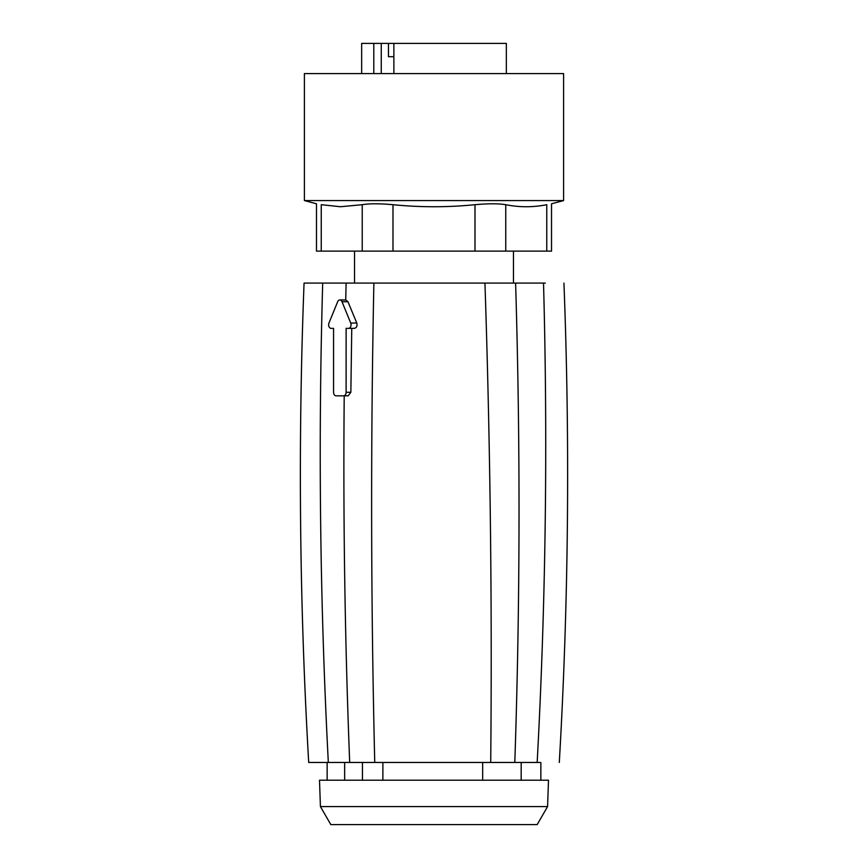 <?xml version="1.0" encoding="UTF-8"?>
<svg xmlns="http://www.w3.org/2000/svg" width="868" height="868" viewBox="0 0 868 868"><rect width="100%" height="100%" fill="white"/><g stroke="black" fill="none" stroke-linecap="round" stroke-linejoin="round"><path stroke-width="1.3" d="M382.875 780.213L382.875 762.462L308.704 762.462C299.449 602.772 297.908 442.984 304.06 283.087L545.299 283.087M304.397 200.562L316.484 203.796L316.484 251.123L551.516 251.123L551.516 203.796L563.603 200.562L563.603 73.585L304.397 73.585L304.397 200.562L563.603 200.562M349.695 762.462C344.889 640.334 343.066 518.12 344.216 395.83L340.625 395.83M354.339 328.364L346.115 328.364L346.115 392.282A3.548 2.506 -90 0 1 343.609 395.83L348.166 395.83L350.856 392.282L351.757 328.364L354.339 328.364C356.672 327.757 357.475 325.977 356.781 323.037L347.959 301.728L345.724 299.948L346.115 283.087M373.88 283.087C370.614 443.005 370.907 602.804 374.748 762.462L490.713 762.462C492.21 602.804 490.279 443.005 484.941 283.087M539.668 762.462L490.713 762.462M546.753 251.123L546.753 204.696C553.068 203.503 553.068 203.503 546.753 204.696C553.068 203.503 553.068 203.503 546.753 204.696C533.093 207.419 519.422 207.419 505.751 204.696C498.655 203.503 488.402 203.503 474.991 204.696C447.671 207.419 420.329 207.419 392.987 204.696C379.587 203.503 369.334 203.503 362.238 204.696L340.484 206.736L321.247 204.696C314.932 203.503 314.932 203.503 321.247 204.696L321.247 251.123M515.603 283.087C520.42 443.005 520.16 602.804 514.8 762.462L482.673 762.462L482.673 780.213M347.959 301.728L342.014 301.728A3.548 2.506 -90 0 0 339.844 299.948A3.548 2.506 -90 0 0 337.663 301.728L328.972 323.037A3.548 2.506 -90 0 0 331.142 328.364L333.562 328.364L331.142 328.364M342.014 301.728L350.715 323.037A3.548 2.506 -90 0 1 348.545 328.364M343.609 395.83L336.079 395.83A3.548 2.506 -90 0 1 333.562 392.282L333.562 328.364M362.444 762.462L362.444 780.213M324.133 780.213L319.5 780.213L320.422 806.589L547.578 806.589L548.5 780.213L324.133 780.213M320.422 806.589L330.827 824.6L537.173 824.6L547.578 806.589M506.348 73.585L506.348 43.4L393.877 43.4L393.877 73.585M381.269 73.585L381.269 43.4L373.793 43.4L373.793 73.585M373.793 43.4L361.652 43.4L361.652 73.585M381.269 43.4L393.877 43.4M393.877 56.713L388.463 56.713L388.463 43.4M328.332 762.462C319.966 602.804 318.089 443.005 322.701 283.087M537.162 762.462C545.766 602.804 547.892 443.005 543.52 283.087M362.238 204.696L362.238 251.123M505.751 204.696L505.751 251.123M392.987 204.696L392.987 251.123M474.991 204.696L474.991 251.123M356.781 323.037L350.715 323.037M350.856 392.282L346.115 392.282M521.18 762.462L521.18 780.213M344.65 762.462L344.65 780.213M513.455 251.123L513.455 283.087M354.545 251.123L354.545 283.087M563.94 283.087C570.092 442.984 568.551 602.772 559.296 762.462M345.724 299.948L339.844 299.948M540.851 762.462L540.851 780.213M327.149 762.462L327.149 780.213"/></g></svg>
